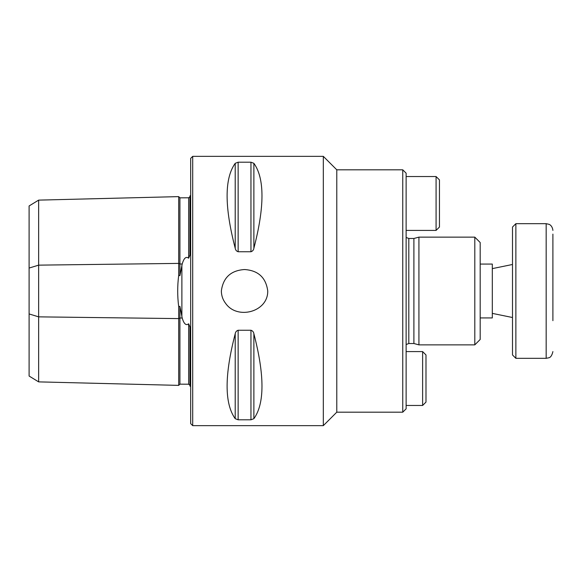 <?xml version="1.0" encoding="UTF-8"?>
<svg xmlns="http://www.w3.org/2000/svg" width="582" height="582" viewBox="0 0 582 582"><rect width="100%" height="100%" fill="white"/><g stroke="black" fill="none" stroke-linecap="round" stroke-linejoin="round"><path stroke-width="0.87" d="M552.9 320.667L552.9 234.11M515.87 223.677L515.87 358.323L512.502 354.962L512.502 227.038L515.87 223.677L546.171 223.677L549.081 224.339C549.008 224.259 552.333 225.394 552.9 230.407M436.085 176.542L436.085 230.407L439.454 227.038L439.454 179.911L436.085 176.542L406.127 176.542M422.627 351.593L422.627 405.458L425.988 402.089L425.988 354.962L422.627 351.593L406.127 351.593M480.186 264.068L492.307 264.068L492.307 317.932L480.186 317.932M178.696 275.381L178.696 196.621L38.645 200.121L29.1 205.955L29.1 376.045L38.645 381.879L178.696 385.379L179.911 384.164L179.911 306.35L178.696 306.619C177.365 296.231 177.365 285.82 178.696 275.381L179.911 275.65L182.21 263.973C182.952 261.58 184.814 255.222 188.663 258.204L190.008 254.909L190.008 195.843L190.685 195.399M190.008 196.701L188.663 197.785L179.911 197.836L179.911 264.002L182.21 263.973M179.911 384.164L188.663 384.215L190.008 385.299M188.663 384.215L188.663 323.796L190.008 327.091L190.008 386.157L190.685 386.601M188.663 323.796C184.872 326.793 182.952 320.464 182.21 318.027L179.911 306.35M189.943 327.237L189.943 385.284M179.911 275.65L179.911 264.002L178.696 263.399L38.645 265.145L38.645 381.879M178.696 385.379L178.696 306.619M406.127 173.181L406.127 408.819L402.759 412.187L402.759 169.813L406.127 173.181M402.759 412.187L336.782 412.187L336.782 169.813L402.759 169.813M336.782 169.813L323.316 156.347L323.316 425.653L336.782 412.187M192.7 156.347L192.7 425.653L190.685 423.631L190.685 158.369L192.7 156.347L323.316 156.347M221.349 291C221.415 295.685 222.884 299.875 225.772 303.593C237.485 320.056 268.069 311.967 267.742 291C265.967 277.607 258.233 270.448 244.542 269.531C230.858 270.441 223.132 277.599 221.349 291M235.215 163.309C224.405 178.39 224.405 206.705 235.215 248.252L235.215 163.309L238.133 162.196L250.958 162.196L253.876 163.309C264.679 178.39 264.679 206.705 253.876 248.252C253.592 250.034 252.617 251.198 250.958 251.751L238.133 251.751C236.474 251.198 235.499 250.034 235.215 248.252M235.215 333.748C224.405 375.295 224.405 403.61 235.215 418.691L235.215 333.748C235.499 331.966 236.474 330.802 238.133 330.249L250.958 330.249C252.617 330.802 253.592 331.966 253.876 333.748C264.679 375.295 264.679 403.61 253.876 418.691L250.958 419.804L238.133 419.804L235.215 418.691M189.943 196.716L189.943 254.763M188.663 258.204L188.663 197.785M178.696 196.621L179.911 197.836M38.645 200.121L38.645 265.145L29.1 268.062M413.897 238.482L408.819 238.482L408.819 343.518L413.897 343.518L413.897 238.482L418.924 237.136L418.924 344.864L474.803 344.864L474.803 237.136L480.186 242.527L480.186 339.473L474.803 344.864M515.87 358.323L546.171 358.323L546.171 223.677M181.882 316.834L181.882 265.166M29.1 313.938L38.645 316.855L178.696 318.601L179.911 317.998L182.21 318.027M238.133 419.804L238.133 330.249M250.958 419.804L250.958 330.249M253.876 418.691L253.876 333.748M238.133 251.751L238.133 162.196M250.958 251.751L250.958 162.196M253.876 248.252L253.876 163.309M546.171 358.323L548.79 357.792C550.637 357.428 552.012 355.362 552.9 351.593M436.085 230.407L406.127 230.407M422.627 405.458L406.127 405.458M492.307 313.378L512.502 317.517M492.307 268.622L512.502 264.483M192.7 425.653L323.316 425.653M413.897 343.518L418.924 344.864M408.819 238.482L406.127 237.456M408.819 343.518L406.127 344.544M418.924 237.136L474.803 237.136"/></g></svg>
